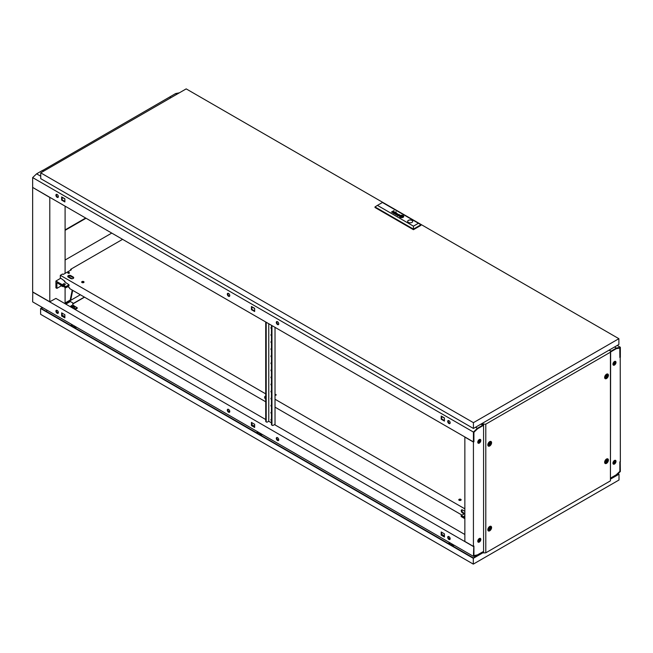 <?xml version="1.0" encoding="UTF-8"?>
<svg xmlns="http://www.w3.org/2000/svg" width="653" height="653" viewBox="0 0 653 653"><rect width="100%" height="100%" fill="white"/><g stroke="black" fill="none" stroke-linecap="round" stroke-linejoin="round"><path stroke-width="0.98" d="M80.343 294.764L65.096 303.563M82.67 282.104L81.96 282.52M72.222 290.079L70.336 299.409L70.826 299.686L72.712 290.356M70.826 299.686L65.096 303M32.65 187.558L32.65 291.899L49.791 301.792L49.791 197.459L32.772 187.493M42.567 170.531L169.658 97.011L170.882 97.713M49.791 301.792L50.403 301.58M65.096 303.702L65.096 287.459M65.096 273.378L65.096 206.152M43.792 171.086L42.567 170.384M477.792 541.443A2.081 1.2 120 0 0 479.424 538.815A2.081 1.2 120 0 0 479.392 538.48M614.816 460.341A2.081 1.2 -60 0 1 614.84 460.634A2.081 1.2 -60 0 1 612.955 463.344M612.979 463.491A2.253 1.298 120 0 0 614.963 460.561A2.253 1.298 120 0 0 614.946 460.308M478.004 541.982A2.163 1.249 120 0 0 479.531 541.157A2.253 1.298 120 0 0 480.281 539.166A2.253 1.298 120 0 0 480.028 538.325M477.816 541.574A2.253 1.298 120 0 0 479.547 538.741A2.253 1.298 120 0 0 479.522 538.423M612.955 364.382A2.081 1.2 120 0 0 614.84 361.664A2.081 1.2 120 0 0 614.816 361.37M612.979 364.521A2.253 1.298 120 0 0 614.963 361.599A2.253 1.298 120 0 0 614.946 361.338M479.392 439.518A2.081 1.2 -60 0 1 479.424 439.844A2.081 1.2 -60 0 1 477.792 442.481M480.028 439.355A2.253 1.298 -60 0 1 480.281 440.204A2.253 1.298 -60 0 1 479.531 442.195A2.163 1.249 120 0 0 480.339 440.163A2.163 1.249 120 0 0 480.11 439.363M477.816 442.612A2.253 1.298 120 0 0 479.547 439.779A2.253 1.298 120 0 0 479.522 439.461M612.938 463.14A2.163 1.249 -60 0 1 613.885 460.961A2.163 1.249 -60 0 1 615.559 460.381A2.163 1.249 -60 0 1 615.999 461.377A2.163 1.249 -60 0 1 615.061 463.557A2.163 1.249 -60 0 1 613.387 464.136A2.163 1.249 -60 0 1 612.938 463.14M613.175 463.94A2.163 1.249 120 0 0 613.265 463.948A2.163 1.249 120 0 0 615.51 461.091A2.163 1.249 120 0 0 615.281 460.292M612.938 364.178A2.163 1.249 -60 0 1 613.885 361.999A2.163 1.249 -60 0 1 615.559 361.419A2.163 1.249 -60 0 1 615.999 362.407A2.163 1.249 -60 0 1 615.061 364.586A2.163 1.249 -60 0 1 613.387 365.166A2.163 1.249 -60 0 1 612.938 364.178M613.175 364.978A2.163 1.249 120 0 0 613.265 364.986A2.163 1.249 120 0 0 615.51 362.129A2.163 1.249 120 0 0 615.281 361.329M480.828 539.419A2.163 1.249 120 0 0 480.388 538.423A2.163 1.249 120 0 0 478.714 539.003A2.163 1.249 120 0 0 477.767 541.182A2.163 1.249 120 0 0 478.216 542.17A2.163 1.249 120 0 0 479.89 541.59A2.163 1.249 120 0 0 480.828 539.419M479.531 541.157A2.163 1.249 120 0 0 480.339 539.133A2.163 1.249 120 0 0 480.11 538.333M480.828 440.449A2.163 1.249 120 0 0 480.388 439.461A2.163 1.249 120 0 0 478.714 440.04A2.163 1.249 120 0 0 477.767 442.22A2.163 1.249 120 0 0 478.216 443.207A2.163 1.249 120 0 0 479.89 442.628A2.163 1.249 120 0 0 480.828 440.449M482.73 552.316L483.587 551.965M617.811 473.939L618.269 474.209L610.628 478.616L610.922 477.882L616.187 474.837L619.86 471.344L619.86 461.834L620.35 461.549L620.228 357.142M481.016 424.083L482.853 425.144L483.587 424.719M610.245 350.816L609.086 350.147M619.795 347.951L619.86 357.493L620.35 357.215M610.922 351.208L610.922 351.771L616.187 348.735L619.86 347.992M482.853 425.144L482.853 425.707L477.588 428.752L473.915 432.245L473.915 441.755L473.425 442.04L464.854 437.094L464.854 541.427L473.425 546.381L473.425 442.04M482.853 552.389L482.853 551.818L477.588 554.862L473.915 555.605L473.915 546.096L473.425 546.381M478.004 443.02A2.163 1.249 120 0 0 479.531 442.195M179.387 92.808L175.616 93.567L169.78 96.938L171.004 97.648M610.922 351.632L616.318 348.653L619.86 347.943L619.86 357.354L620.35 357.069L620.35 347.249L617.224 345.445M620.35 347.249L616.391 348.049L614.555 346.988M176.841 94.277L175.616 93.567M616.391 348.049L611.045 351.134L609.208 350.073M611.045 351.698L611.045 351.134M450.072 538.154A1.077 0.62 180 0 1 449.697 537.68A1.077 0.62 180 0 1 449.762 537.468M276.301 438.367A1.73 0.996 -120 0 0 277.06 440.106A1.73 0.996 -120 0 0 278.39 440.571A1.73 0.996 -120 0 0 278.749 439.779A1.73 0.996 -120 0 0 277.99 438.041A1.73 0.996 -120 0 0 276.66 437.575A1.73 0.996 -120 0 0 276.301 438.367M278.602 440.367A1.73 0.996 60 0 1 276.79 438.081A1.73 0.996 60 0 1 276.937 437.494M227.326 410.092A1.73 0.996 -120 0 0 228.085 411.831A1.73 0.996 -120 0 0 229.415 412.296A1.73 0.996 -120 0 0 229.774 411.504A1.73 0.996 -120 0 0 229.015 409.757A1.73 0.996 -120 0 0 227.685 409.3A1.73 0.996 -120 0 0 227.326 410.092M229.627 412.092A1.73 0.996 60 0 1 227.815 409.806A1.73 0.996 60 0 1 227.962 409.219M447.713 537.329A1.73 0.996 -120 0 0 448.472 539.076A1.73 0.996 -120 0 0 449.803 539.533A1.73 0.996 -120 0 0 450.162 538.741A1.73 0.996 -120 0 0 449.403 537.003A1.73 0.996 -120 0 0 448.072 536.537A1.73 0.996 -120 0 0 447.713 537.329M448.35 536.456A1.73 0.996 -120 0 0 448.203 537.044A1.73 0.996 -120 0 0 450.015 539.337M55.913 311.13A1.73 0.996 -120 0 0 56.672 312.869A1.73 0.996 -120 0 0 58.003 313.334A1.73 0.996 -120 0 0 58.362 312.542A1.73 0.996 -120 0 0 57.603 310.795A1.73 0.996 -120 0 0 56.272 310.33A1.73 0.996 -120 0 0 55.913 311.13M56.55 310.257A1.73 0.996 -120 0 0 56.403 310.844A1.73 0.996 -120 0 0 58.215 313.13M464.854 534.505L274.464 424.581M271.468 422.85L268.709 421.258M265.714 419.528L55.913 298.405L50.159 301.58M473.792 546.169L473.425 556.348L477.384 555.548L482.73 552.454L482.73 551.891L477.4 554.903M450.105 539.141L448.562 538.252M444.432 535.868L441.689 534.285M278.692 440.179L277.15 439.289M254.654 426.303L251.911 424.719M229.717 411.904L228.175 411.006M64.876 316.729L62.133 315.146M58.305 312.934L56.762 312.044M477.457 554.936L473.915 555.654L473.915 546.235M254.654 426.882L251.911 425.299L251.911 422.703M441.689 532.268L441.689 534.872L444.432 536.456M62.133 313.13L62.133 315.734L64.876 317.317M32.772 291.973L32.65 301.866L473.425 556.348M473.425 546.52L32.65 292.038M254.654 424.287L251.421 422.418L251.421 425.585L254.654 427.454L254.654 424.287M441.199 535.15L444.432 537.019L444.432 533.852L441.199 531.983L441.199 535.15L441.689 534.872M64.876 314.713L61.643 312.852L61.643 316.019L64.876 317.88L64.876 314.713M62.133 315.734L61.643 316.019M251.911 425.299L251.421 425.585M620.35 461.695L619.86 461.973L619.86 471.393L616.318 474.764L611.045 477.808L611.045 478.371L616.391 475.286L620.35 471.515L620.228 461.622M228.55 293.45A1.73 0.996 -120 0 0 227.685 293.368A1.73 0.996 -120 0 0 227.415 294.756A1.73 0.996 -120 0 0 228.55 296.282A1.73 0.996 -120 0 0 229.415 296.364A1.73 0.996 -120 0 0 229.685 294.976A1.73 0.996 -120 0 0 228.55 293.45L228.534 293.442M229.627 296.16A1.73 0.996 60 0 1 229.04 295.997A1.73 0.996 60 0 1 227.962 293.287M277.525 321.725A1.73 0.996 -120 0 0 276.66 321.643A1.73 0.996 -120 0 0 276.39 323.031A1.73 0.996 -120 0 0 277.525 324.557A1.73 0.996 -120 0 0 278.39 324.639A1.73 0.996 -120 0 0 278.66 323.251A1.73 0.996 -120 0 0 277.525 321.725L277.509 321.717M278.602 324.435A1.73 0.996 60 0 1 278.015 324.272A1.73 0.996 60 0 1 276.937 321.562M57.138 194.488A1.73 0.996 -120 0 0 56.272 194.406A1.73 0.996 -120 0 0 56.003 195.794A1.73 0.996 -120 0 0 57.138 197.312A1.73 0.996 -120 0 0 58.003 197.402A1.73 0.996 -120 0 0 58.272 196.014A1.73 0.996 -120 0 0 57.138 194.488L57.154 194.496M56.55 194.325A1.73 0.996 -120 0 0 57.627 197.035A1.73 0.996 -120 0 0 58.215 197.198M448.938 420.695A1.73 0.996 -120 0 0 448.072 420.605A1.73 0.996 -120 0 0 447.803 421.993A1.73 0.996 -120 0 0 448.938 423.519A1.73 0.996 -120 0 0 449.803 423.601A1.73 0.996 -120 0 0 450.072 422.222A1.73 0.996 -120 0 0 448.938 420.695L448.921 420.687M448.35 420.524A1.73 0.996 -120 0 0 449.427 423.234A1.73 0.996 -120 0 0 450.015 423.405M444.432 418.091L441.689 416.508M254.654 308.526L251.911 306.943M64.876 198.953L62.133 197.369M473.425 441.901L473.915 441.616L473.915 432.204L477.457 428.825L482.73 425.78L482.73 425.217L477.384 428.303L473.425 432.074L473.425 441.901L32.65 187.419L32.65 177.592L36.609 173.829L42.445 170.457L43.669 171.159M477.384 428.303L475.547 427.242M40.731 176.204L36.609 173.829M482.73 425.217L480.894 424.156M473.425 432.074L32.65 177.592M251.421 309.653L254.654 311.522L254.654 308.355L251.421 306.486L251.421 309.653L251.911 309.375L251.911 306.771M64.876 198.79L61.643 196.92L61.643 200.087L64.876 201.957L64.876 198.79M444.432 417.92L441.199 416.051L441.199 419.218L444.432 421.087L444.432 417.92M254.654 310.959L251.911 309.375M62.133 197.206L62.133 199.802L64.876 201.385M441.689 416.336L441.689 418.94L444.432 420.524M441.689 418.94L441.199 419.218M62.133 199.802L61.643 200.087M606.759 375.606A1.11 0.637 120 0 0 605.976 376.961A1.11 0.637 120 0 0 606.759 377.418A1.11 0.637 120 0 0 607.543 376.063A1.11 0.637 120 0 0 606.759 375.606M606.515 378.071A2.081 1.2 -60 0 1 605.478 378.169A2.081 1.2 -60 0 1 605.16 376.503A2.081 1.2 -60 0 1 606.515 374.675A2.081 1.2 -60 0 1 607.551 374.569A2.081 1.2 -60 0 1 607.87 376.234A2.081 1.2 -60 0 1 606.515 378.071M489.954 443.044A1.11 0.637 120 0 0 489.17 444.399A1.11 0.637 120 0 0 489.954 444.856A1.11 0.637 120 0 0 490.738 443.493A1.11 0.637 120 0 0 489.954 443.044M489.709 445.501A2.081 1.2 -60 0 1 488.673 445.607A2.081 1.2 -60 0 1 488.354 443.942A2.081 1.2 -60 0 1 489.709 442.114A2.081 1.2 -60 0 1 490.746 442.008A2.081 1.2 -60 0 1 491.064 443.673A2.081 1.2 -60 0 1 489.709 445.501M606.759 460.43A1.11 0.637 120 0 0 605.976 461.793A1.11 0.637 120 0 0 606.759 462.242A1.11 0.637 120 0 0 607.543 460.887A1.11 0.637 120 0 0 606.759 460.43M606.515 462.895A2.081 1.2 -60 0 1 605.478 462.993A2.081 1.2 -60 0 1 605.16 461.328A2.081 1.2 -60 0 1 606.515 459.5A2.081 1.2 -60 0 1 607.551 459.402A2.081 1.2 -60 0 1 607.87 461.067A2.081 1.2 -60 0 1 606.515 462.895M606.759 377.361A1.037 0.596 120 0 0 607.437 376.446A1.037 0.596 120 0 0 607.282 375.614A1.037 0.596 120 0 0 606.759 375.663A1.037 0.596 120 0 0 606.082 376.577A1.037 0.596 120 0 0 606.237 377.41A1.037 0.596 120 0 0 606.759 377.361M606.025 376.936A1.037 0.596 120 0 0 606.759 375.663M489.954 444.799A1.037 0.596 120 0 0 490.632 443.885A1.037 0.596 120 0 0 490.476 443.052A1.037 0.596 120 0 0 489.954 443.101A1.037 0.596 120 0 0 489.277 444.016A1.037 0.596 120 0 0 489.432 444.848A1.037 0.596 120 0 0 489.954 444.799M489.219 444.375A1.037 0.596 120 0 0 489.954 443.101M606.759 462.185A1.037 0.596 120 0 0 607.437 461.271A1.037 0.596 120 0 0 607.282 460.438A1.037 0.596 120 0 0 606.759 460.487A1.037 0.596 120 0 0 606.082 461.41A1.037 0.596 120 0 0 606.237 462.242A1.037 0.596 120 0 0 606.759 462.185M606.025 461.761A1.037 0.596 120 0 0 606.759 460.487M604.645 377.679A2.081 1.2 120 0 0 604.743 377.744L605.478 378.169M487.84 445.117A2.081 1.2 120 0 0 487.938 445.183L488.673 445.607M604.645 462.504A2.081 1.2 120 0 0 604.743 462.577L605.478 462.993M489.954 527.869A1.11 0.637 120 0 0 489.17 529.232A1.11 0.637 120 0 0 489.954 529.681A1.11 0.637 120 0 0 490.738 528.326A1.11 0.637 120 0 0 489.954 527.869M489.709 530.334A2.081 1.2 -60 0 1 488.673 530.432A2.081 1.2 -60 0 1 488.354 528.767A2.081 1.2 -60 0 1 489.709 526.938A2.081 1.2 -60 0 1 490.746 526.832A2.081 1.2 -60 0 1 491.064 528.497A2.081 1.2 -60 0 1 489.709 530.334M489.954 529.624A1.037 0.596 120 0 0 490.632 528.71A1.037 0.596 120 0 0 490.476 527.877A1.037 0.596 120 0 0 489.954 527.926A1.037 0.596 120 0 0 489.277 528.84A1.037 0.596 120 0 0 489.432 529.673A1.037 0.596 120 0 0 489.954 529.624M489.219 529.199A1.037 0.596 120 0 0 489.954 527.926M487.84 529.942A2.081 1.2 120 0 0 487.938 530.007L488.673 530.432M606.515 374.202A2.661 1.535 -60 0 1 607.306 373.94A2.661 1.535 -60 0 1 608.351 375.777A2.661 1.535 -60 0 1 606.515 378.544A2.661 1.535 -60 0 1 604.809 378.267A2.661 1.535 -60 0 1 606.515 374.202M489.709 441.632A2.661 1.535 -60 0 1 490.501 441.379A2.661 1.535 -60 0 1 491.546 443.216A2.661 1.535 -60 0 1 489.709 445.983A2.661 1.535 -60 0 1 488.003 445.705A2.661 1.535 -60 0 1 489.709 441.632M606.515 459.026A2.661 1.535 -60 0 1 607.306 458.773A2.661 1.535 -60 0 1 608.351 460.602A2.661 1.535 -60 0 1 606.515 463.369A2.661 1.535 -60 0 1 604.809 463.091A2.661 1.535 -60 0 1 606.515 459.026M489.709 526.465A2.661 1.535 -60 0 1 490.501 526.212A2.661 1.535 -60 0 1 491.546 528.04A2.661 1.535 -60 0 1 489.709 530.807A2.661 1.535 -60 0 1 488.003 530.53A2.661 1.535 -60 0 1 489.709 526.465M607.551 374.569L606.817 374.145A2.081 1.2 120 0 0 606.71 374.096M490.746 442.008L490.011 441.583A2.081 1.2 120 0 0 489.905 441.534M607.551 459.402L606.817 458.977A2.081 1.2 120 0 0 606.71 458.92M490.746 526.832L490.011 526.408A2.081 1.2 120 0 0 489.905 526.359M483.31 424.279L482.363 423.732L482.363 423.307L483.522 423.977L483.31 424.883M483.31 552.12L483.587 552.92L485.791 552.813L610.433 480.853L610.628 350.922L608.963 350.212M483.31 424.107L485.791 424.156L610.433 352.196L610.433 480.853M610.433 352.196L610.628 350.922M483.587 424.27L483.587 552.92M485.791 424.156L485.791 552.813M42.755 307.702L41.343 308.51L473.303 557.899L483.31 552.511M258.123 432.041L258.123 433.559A1.037 0.596 0 0 0 258.123 433.584M72.385 326.32A1.037 0.596 0 0 0 72.385 326.353L72.385 324.802M449.982 542.806L449.982 544.324A1.037 0.596 0 0 0 449.982 544.357M260.4 433.355A1.298 0.751 180 0 1 258.237 433.665A1.298 0.751 180 0 1 257.862 433.135A1.298 0.751 180 0 1 258.123 432.686M257.886 431.911A2.481 1.428 0 0 0 256.833 432.645A2.481 1.428 0 0 0 256.727 432.866L256.833 432.645M74.662 326.125A1.298 0.751 180 0 1 72.507 326.427A1.298 0.751 180 0 1 72.124 325.904A1.298 0.751 180 0 1 72.385 325.447M452.26 544.129A1.298 0.751 180 0 1 450.097 544.431A1.298 0.751 180 0 1 449.721 543.9A1.298 0.751 180 0 1 449.982 543.451M72.148 324.672A2.481 1.428 0 0 0 71.095 325.406A2.481 1.428 0 0 0 70.989 325.627M449.746 542.676A2.481 1.428 0 0 0 448.693 543.41A2.481 1.428 0 0 0 448.587 543.631L448.693 543.41M73.846 306.208A1.053 0.612 180 0 1 73.862 306.322A1.053 0.612 180 0 1 73.218 306.886A1.053 0.612 180 0 1 72.059 306.747A1.053 0.612 180 0 1 71.757 306.322A1.053 0.612 180 0 1 71.773 306.208M72.075 306.175A1.037 0.596 180 0 1 71.773 305.751A1.037 0.596 180 0 1 72.41 305.196A1.037 0.596 180 0 1 73.544 305.326A1.037 0.596 180 0 1 73.846 305.751A1.037 0.596 180 0 1 73.209 306.306A1.037 0.596 180 0 1 72.075 306.175M618.089 473.678L619.003 474.209L619.003 480.004L473.303 564.119L40.608 314.305L40.608 308.51L42.388 307.49M262.082 434.327A2.987 1.722 180 0 1 261.012 435.331M74.54 306.192L77.217 307.734L77.217 308.298L75.136 309.498M45.996 311.195L47.408 310.387M453.941 545.1A2.987 1.722 180 0 1 452.872 546.104M76.344 327.096A2.987 1.722 180 0 1 75.275 328.1M73.667 305.416L74.744 306.616L74.744 308.314L73.911 308.796M70.859 307.032A1.208 0.702 180 0 1 70.875 307.016L70.875 306.02L72.352 305.212M70.875 306.306L70.238 306.673M77.217 307.734L74.646 309.22M72.809 305.155L72.809 302.927L70.361 301.515L65.831 304.127M483.31 552.544L473.303 558.323L40.608 308.51M619.003 474.209L610.628 479.041M473.303 564.119L473.303 558.323M74.744 306.616L73.324 307.432L71.397 307.343M71.397 307.139L70.875 306.02M73.324 307.432L73.324 308.453M451.492 545.312A2.481 1.428 0 0 0 453.149 544.635M73.895 327.308A2.481 1.428 0 0 0 75.552 326.631M259.633 434.539A2.481 1.428 0 0 0 261.29 433.87M85.665 218.029L65.096 229.905M65.096 260.016L111.745 233.088M86.033 218.241L65.096 230.329M271.468 419.855A0.775 0.449 60 0 1 271.346 419.324M271.468 420.654A0.775 0.449 60 0 1 271.468 419.389M271.468 412.786A0.775 0.449 60 0 1 271.346 412.255M271.468 413.586A0.775 0.449 60 0 1 271.468 412.321M271.468 405.717A0.775 0.449 60 0 1 271.346 405.178M271.468 406.517A0.775 0.449 60 0 1 271.468 405.252M271.468 398.648A0.775 0.449 60 0 1 271.346 398.11M271.468 399.448A0.775 0.449 60 0 1 271.468 398.183M271.468 391.58A0.775 0.449 60 0 1 271.346 391.041M271.468 392.38A0.775 0.449 60 0 1 271.468 391.114M271.468 384.511A0.775 0.449 60 0 1 271.346 383.972M271.468 385.311A0.775 0.449 60 0 1 271.468 384.046M271.468 377.442A0.775 0.449 60 0 1 271.346 376.903M271.468 378.242A0.775 0.449 60 0 1 271.468 376.977M271.468 370.373A0.775 0.449 60 0 1 271.346 369.835M271.468 371.173A0.775 0.449 60 0 1 271.468 369.908M271.468 363.305A0.775 0.449 60 0 1 271.346 362.766M271.468 364.105A0.775 0.449 60 0 1 271.468 362.839M271.468 356.236A0.775 0.449 60 0 1 271.346 355.697M271.468 357.036A0.775 0.449 60 0 1 271.468 355.771M271.468 349.167A0.775 0.449 60 0 1 271.346 348.629M271.468 349.967A0.775 0.449 60 0 1 271.468 348.702M271.468 342.099A0.775 0.449 60 0 1 271.346 341.56M271.468 342.898A0.775 0.449 60 0 1 271.468 341.633M271.468 335.03A0.775 0.449 60 0 1 271.346 334.491M271.468 335.83A0.775 0.449 60 0 1 271.468 334.565M271.468 327.961A0.775 0.449 60 0 1 271.346 327.422M271.468 328.761A0.775 0.449 60 0 1 271.468 327.496M271.958 325.578L271.958 424.613A1.73 0.996 120 0 0 272.309 425.413A1.73 0.996 120 0 0 273.183 425.323L274.529 424.613M266.195 322.256L266.204 421.291A1.73 0.996 120 0 0 266.555 422.083A1.73 0.996 120 0 0 267.428 422.001L268.775 421.226L268.767 323.741M275.019 327.349L275.019 424.899M266.351 421.887A1.73 0.996 -60 0 1 266.065 421.805A1.73 0.996 -60 0 1 265.714 421.014L266.204 421.291M265.714 321.978L265.714 421.014M271.468 325.3L271.468 424.336L271.958 424.613M272.105 425.209A1.73 0.996 -60 0 1 271.819 425.127A1.73 0.996 -60 0 1 271.468 424.336M460.961 500.149A1.175 0.677 0 0 0 460.789 500.018A1.175 0.677 0 0 0 458.953 500.149M460.789 499.316A1.175 0.677 0 0 0 459.508 499.17A1.175 0.677 0 0 0 458.781 499.79A1.175 0.677 0 0 0 459.124 500.271A1.175 0.677 0 0 0 460.406 500.418A1.175 0.677 0 0 0 461.132 499.79A1.175 0.677 0 0 0 460.789 499.316M83.853 282.423A1.175 0.677 0 0 0 83.682 282.3A1.175 0.677 0 0 0 81.845 282.423M83.682 281.59A1.175 0.677 0 0 0 82.4 281.443A1.175 0.677 0 0 0 81.674 282.072A1.175 0.677 0 0 0 82.017 282.553A1.175 0.677 0 0 0 83.298 282.7A1.175 0.677 0 0 0 84.025 282.072A1.175 0.677 0 0 0 83.682 281.59M69.21 273.24A0.833 0.482 0 0 0 68.083 273.24A0.833 0.482 0 0 0 69.234 272.546A0.833 0.482 0 0 0 68.059 273.223M461.981 509.797A1.82 1.053 -120 0 0 463.14 512.589L464.854 513.576M265.714 398.224A1.82 1.053 60 0 1 265.404 396.306M64.974 282.014L64.974 281.312L60.321 277.9L60.321 275.288L265.714 393.865M275.019 399.236L464.854 508.842M265.714 401.783L69.626 288.577L69.626 287.859L67.626 286.7M461.867 515.037L275.019 407.154M464.854 511.315L462.528 509.977A1.82 1.053 -120 0 0 461.622 509.887A1.82 1.053 -120 0 0 461.336 511.34A1.82 1.053 -120 0 0 462.528 512.94L464.005 513.797M265.714 399.285A1.82 1.053 60 0 1 264.726 397.693A1.82 1.053 60 0 1 265.045 396.395A1.82 1.053 60 0 1 265.714 396.371M70.728 270.13L70.606 269.346L122.584 239.341M73.601 278.08A1.82 1.053 0 0 0 73.177 277.688L70.85 276.35A1.82 1.053 0 0 0 67.855 276.733M275.019 394.853L275.688 395.245M60.321 275.288L62.525 274.015L63.259 274.44L71.34 269.771L70.606 269.346M70.85 275.639A1.82 1.053 0 0 0 68.867 275.411A1.82 1.053 0 0 0 67.749 276.382A1.82 1.053 0 0 0 68.279 277.125L70.606 278.464A1.82 1.053 0 0 0 72.589 278.692A1.82 1.053 0 0 0 73.707 277.729A1.82 1.053 0 0 0 73.177 276.986L70.85 275.639L70.85 276.35M275.019 394.151L276.301 394.894L275.019 395.277M464.854 516.964A1.126 0.653 180 0 1 464.095 516.352A1.126 0.653 180 0 1 464.43 515.886A1.126 0.653 180 0 1 464.854 515.731M464.854 518.678L461.181 516.564L461.181 515.429L464.854 513.666M461.181 515.429L464.854 517.551M64.916 284.806A1.126 0.653 180 0 1 63.684 284.953A1.126 0.653 180 0 1 62.99 284.349A1.126 0.653 180 0 1 63.325 283.892A1.126 0.653 180 0 1 64.549 283.745A1.126 0.653 180 0 1 65.243 284.349A1.126 0.653 180 0 1 64.916 284.806M64.974 281.451L64.484 281.737L69.014 284.773L69.014 285.908L65.708 287.81L56.893 282.725L56.893 288.381L55.913 287.81L55.913 281.027L60.737 278.243M61.235 285.867L56.893 288.381M59.75 284.373L62.459 286.577L63.015 286.259M72.083 278.766L68.1 276.472M69.014 284.773L65.708 286.683L55.913 281.027M65.708 286.683L65.708 287.81M63.561 284.912A1.126 0.653 180 0 1 64.671 284.912M61.709 285.508L62.459 286.577M397.653 215.743A1.371 0.792 0 0 0 397.775 215.808L398.354 215.229A1.518 0.873 180 0 1 398.452 215.253L398.542 215.278A4.326 2.498 180 0 1 398.632 215.31L398.779 215.221A3.151 1.82 0 0 0 398.567 215.139A1.175 0.677 0 0 0 398.387 215.082A0.735 0.424 0 0 0 398.191 215.057L397.718 215.131A0.841 0.482 0 0 0 397.44 215.376L397.497 215.629A0.89 0.514 0 0 0 397.604 215.71A1.371 0.792 0 0 0 397.653 215.743M393.808 213.36L394.33 212.878A1.249 0.718 180 0 1 394.526 212.943L394.681 212.854A3.918 2.261 0 0 0 394.445 212.764A0.914 0.531 0 0 0 394.151 212.69L393.661 212.747A0.735 0.424 0 0 0 393.367 212.951L393.441 213.302A1.069 0.612 0 0 0 393.547 213.368A1.069 0.612 0 0 0 393.555 213.376A1.567 0.906 0 0 0 393.669 213.433L393.628 213.147M394.249 213.743L394.485 213.686A1.126 0.653 180 0 1 394.543 213.653L395.514 213.098A1.208 0.702 0 0 0 395.604 213.041A18.325 10.579 0 0 0 395.685 212.984L395.734 212.943A2.939 1.698 0 0 0 395.775 212.902L395.8 212.862A0.816 0.473 0 0 0 395.824 212.805L395.824 212.747A0.759 0.441 0 0 0 395.791 212.674L395.751 212.625A2.653 1.535 0 0 0 395.71 212.576L395.653 212.535A6.726 3.885 0 0 0 395.604 212.494A0.8 0.465 0 0 0 395.514 212.445A2.024 1.167 0 0 0 395.367 212.38A0.971 0.563 0 0 0 394.967 212.274L394.551 212.307A0.816 0.465 0 0 0 394.298 212.421L394.502 212.535A0.865 0.498 180 0 1 394.722 212.445L395.171 212.462A1.037 0.604 180 0 1 395.367 212.551A0.824 0.473 180 0 1 395.489 212.649L395.498 212.845A0.726 0.416 180 0 1 395.408 212.919A1.616 0.931 180 0 1 395.318 212.976L394.836 213.074A3.51 2.024 180 0 1 395.008 213.156L394.698 213.335A1.012 0.588 180 0 1 394.6 213.384A0.751 0.433 180 0 1 394.518 213.417L394.224 213.449A0.751 0.433 180 0 1 393.963 213.392L393.8 213.49A0.873 0.506 0 0 0 394.314 213.555L394.249 213.743M400.599 216.755L400.615 216.755A1.894 1.094 0 0 0 400.844 216.861L401.024 216.755A17.598 10.162 180 0 1 400.836 216.674A1.763 1.02 180 0 1 400.713 216.608L400.713 216.518A1.616 0.931 180 0 1 400.787 216.421A2.702 1.559 180 0 1 400.958 216.257A19.647 11.346 180 0 1 401.154 216.102A3.428 1.983 180 0 1 401.342 215.963A1.592 0.914 180 0 1 401.391 215.931L401.652 215.955A3.64 2.098 180 0 1 402.126 216.119L402.305 216.021A1.902 1.102 0 0 0 402.068 215.947A12.26 7.077 0 0 0 401.84 215.882A1.412 0.816 0 0 0 401.505 215.825A0.849 0.49 0 0 0 401.317 215.825L401.122 215.882A2.726 1.575 0 0 0 400.999 215.963A1.812 1.045 0 0 0 400.909 216.045A5.012 2.898 0 0 0 400.73 216.233A2.245 1.298 0 0 0 400.567 216.461A1.102 0.637 0 0 0 400.526 216.616L400.599 216.755M400.387 217.041A0.988 0.571 0 0 0 400.46 217.082L400.648 216.976A1.453 0.841 180 0 1 400.509 216.902L400.322 216.706A1.755 1.012 180 0 1 400.322 216.641A1.755 1.012 180 0 1 400.354 216.412A2.041 1.184 180 0 1 400.509 216.143A3.526 2.032 180 0 1 400.713 215.931A1.535 0.89 180 0 1 400.869 215.816L400.934 215.776A0.865 0.498 180 0 1 401.554 215.71A3.306 1.91 180 0 1 401.962 215.759A1.624 0.939 180 0 1 402.232 215.825A5.706 3.298 180 0 1 402.501 215.906L402.697 215.792A2.13 1.233 0 0 0 401.832 215.58A1.943 1.118 0 0 0 401.146 215.58A0.922 0.531 0 0 0 400.697 215.71A1.388 0.8 0 0 0 400.46 215.865A2.432 1.404 0 0 0 400.183 216.192A2 1.159 0 0 0 400.077 216.51A1.633 0.939 0 0 0 400.077 216.551A1.633 0.939 0 0 0 400.118 216.772A0.988 0.571 0 0 0 400.387 217.041M400.256 217.204A1.51 0.873 180 0 1 399.848 216.747A2.098 1.216 180 0 1 399.816 216.535A2.098 1.216 180 0 1 399.816 216.518A2.098 1.216 180 0 1 399.881 216.208A2.065 1.192 180 0 1 400.338 215.71A1.486 0.857 180 0 1 401.073 215.449A1.992 1.151 180 0 1 401.864 215.425A2.147 1.241 180 0 1 402.387 215.506A2.049 1.184 180 0 1 402.885 215.678L403.072 215.572A2.106 1.216 0 0 0 400.795 215.351A2.106 1.216 0 0 0 399.538 216.461A2.106 1.216 0 0 0 400.101 217.294L400.281 217.188A1.51 0.873 180 0 1 400.265 217.18A1.51 0.873 180 0 1 399.848 216.714A2.098 1.216 180 0 1 399.816 216.502L399.816 216.535M411.953 220.363A2.514 1.453 0 0 0 409.211 220.053A2.514 1.453 0 0 0 407.66 221.391A2.514 1.453 0 0 0 408.403 222.42A2.514 1.453 0 0 0 411.137 222.73A2.514 1.453 0 0 0 412.688 221.391A2.514 1.453 0 0 0 411.953 220.363M412.688 221.424A2.514 1.453 0 0 0 411.953 220.42A2.514 1.453 0 0 0 409.235 220.102A2.514 1.453 0 0 0 407.66 221.424M40.731 172.857L473.425 422.671L618.881 338.695L186.187 88.881L40.731 172.857L40.731 178.653L473.425 428.466L473.425 422.671M473.425 428.466L618.881 344.49L618.881 338.695M418.426 223.269L420.875 224.812L420.875 225.391L413.431 229.693L374.985 207.491L374.985 206.919L377.434 205.377L413.431 226.158L418.426 223.269L382.429 202.487L377.434 205.377M398.297 215.923A1.469 0.849 0 0 0 398.412 215.923A0.996 0.571 0 0 0 398.322 215.98L399.636 215.449A1.861 1.077 0 0 0 399.799 215.343L399.905 215.066A0.89 0.514 0 0 0 399.563 214.788A1.298 0.751 0 0 0 399.195 214.666L398.656 214.674A0.808 0.465 0 0 0 398.395 214.788L398.608 214.902A1.257 0.726 180 0 1 398.697 214.861L399.35 214.861A1.273 0.735 180 0 1 399.53 214.959L399.587 215.229A0.71 0.408 180 0 1 399.497 215.294A4.163 2.408 180 0 1 399.416 215.343L398.803 215.702A1.469 0.849 180 0 1 398.714 215.743L398.216 215.8A0.841 0.482 180 0 1 398.069 215.759L397.906 215.857A0.873 0.506 0 0 0 398.297 215.923M395.538 214.184L396.355 212.976L395.359 214.388L397.277 213.817L396.453 215.008L398.697 214.331L396.632 214.813L397.448 213.604L395.538 214.208L397.448 213.604M396.2 211.89L395.694 211.899M391.384 212.086L392.739 211.539A0.816 0.473 180 0 1 392.788 211.515A4.579 2.645 180 0 1 392.837 211.49L392.886 211.466A0.792 0.457 180 0 1 392.943 211.45L393 211.441A0.833 0.482 180 0 1 393.057 211.425L393.375 211.45A1.004 0.58 180 0 1 393.49 211.482A0.759 0.441 180 0 1 393.718 211.588L393.735 211.947A1.29 0.743 180 0 1 393.62 212.029L392.453 212.707L393.824 212.152A1.551 0.898 0 0 0 393.873 212.119A6.579 3.804 0 0 0 393.971 212.062A0.726 0.416 0 0 0 394.102 211.931L394.069 211.645A0.882 0.506 0 0 0 393.849 211.482A1.396 0.808 0 0 0 393.547 211.368L393.4 211.343A3.485 2.016 0 0 0 393.277 211.327A0.792 0.457 0 0 0 393.114 211.319L391.384 212.086L393.979 210.584M393.841 211.809L393.735 211.98A1.29 0.743 180 0 1 393.62 212.062L392.477 212.723M401.636 216.037L400.901 216.461L401.644 216.894L402.379 216.47L401.636 216.037L400.926 216.478M402.999 215.743A1.347 0.775 180 0 1 403.334 216.021A1.935 1.118 180 0 1 403.464 216.363A1.951 1.126 180 0 1 403.464 216.437A1.951 1.126 180 0 1 403.35 216.82A2.318 1.339 180 0 1 402.999 217.18A1.428 0.824 180 0 1 402.526 217.408A1.714 0.988 180 0 1 401.775 217.522A2.196 1.265 180 0 1 401.064 217.457A2.024 1.167 180 0 1 400.395 217.245L400.207 217.351A2.106 1.216 0 0 0 402.485 217.58A2.106 1.216 0 0 0 403.742 216.461A2.106 1.216 0 0 0 403.179 215.637L402.999 215.743M402.632 215.955A1.004 0.58 180 0 1 402.811 216.045L402.95 216.216A1.061 0.612 180 0 1 402.966 216.323L402.966 216.323A1.33 0.767 180 0 1 402.958 216.396A1.73 1.004 180 0 1 402.942 216.478A1.983 1.143 180 0 1 402.893 216.592A2.596 1.494 180 0 1 402.795 216.747A2.351 1.355 180 0 1 402.558 217A4.538 2.62 180 0 1 402.46 217.082L402.15 217.204A1.037 0.596 180 0 1 401.979 217.229A1.118 0.645 180 0 1 401.66 217.22A5.469 3.159 180 0 1 401.456 217.196A1.559 0.898 180 0 1 401.179 217.139A17.362 10.024 180 0 1 400.983 217.09A1.42 0.816 180 0 1 400.779 217.025L400.583 217.139A2.441 1.412 0 0 0 401.211 217.31A1.943 1.126 0 0 0 401.913 217.367A1.273 0.735 0 0 0 402.403 217.294A0.857 0.49 0 0 0 402.681 217.163A2.767 1.592 0 0 0 402.901 216.992A1.779 1.028 0 0 0 403.121 216.69A3.461 2 0 0 0 403.195 216.461A1.347 0.775 0 0 0 403.203 216.363A1.347 0.775 0 0 0 403.162 216.159A1.282 0.743 0 0 0 403.056 216.004A0.71 0.408 0 0 0 402.974 215.939A1.257 0.726 0 0 0 402.819 215.849L402.632 215.955M402.256 216.176A85.739 49.506 180 0 1 402.444 216.257A1.575 0.906 180 0 1 402.566 216.314L402.566 216.412A1.886 1.086 180 0 1 402.534 216.461A0.963 0.555 180 0 1 402.493 216.51A8.489 4.897 180 0 1 402.411 216.584A2.612 1.51 180 0 1 402.289 216.698A77.397 44.682 180 0 1 402.126 216.829A3.298 1.902 180 0 1 401.921 216.984A0.857 0.498 180 0 1 401.889 217L401.668 216.984A2.588 1.494 180 0 1 401.407 216.902A5.028 2.906 180 0 1 401.154 216.804L400.975 216.91A3.387 1.951 0 0 0 401.326 217.016A2.612 1.51 0 0 0 401.497 217.057A2 1.159 0 0 0 401.685 217.09L401.717 217.098A8.889 5.134 0 0 0 401.824 217.106L402.134 217.065A2.237 1.29 0 0 0 402.248 216.992A1.886 1.086 0 0 0 402.403 216.861A14.031 8.097 0 0 0 402.526 216.731A1.698 0.98 0 0 0 402.607 216.633A5.306 3.061 0 0 0 402.697 216.494A0.865 0.498 0 0 0 402.73 216.437A2.041 1.175 0 0 0 402.754 216.347L402.64 216.159A14.529 8.391 0 0 0 402.436 216.07L402.256 216.176M402.754 216.331L402.64 216.184A14.529 8.391 0 0 0 402.436 216.094L402.281 216.184M402.591 216.372L402.566 216.445A1.886 1.086 180 0 1 402.534 216.486A0.963 0.555 180 0 1 402.493 216.535A8.489 4.897 180 0 1 402.411 216.616A2.612 1.51 180 0 1 402.289 216.723A77.397 44.682 180 0 1 402.126 216.853A3.298 1.902 180 0 1 401.921 217.008A0.857 0.498 180 0 1 401.889 217.033L401.668 217.016A2.588 1.494 180 0 1 401.407 216.935A5.028 2.906 180 0 1 401.154 216.837L401.007 216.918M420.875 224.812L413.431 229.113L374.985 206.919M413.431 229.693L413.431 226.158M403.048 215.588A2.106 1.216 0 0 0 400.795 215.384A2.106 1.216 0 0 0 399.538 216.478M402.664 215.808A2.13 1.233 0 0 0 401.832 215.612A1.943 1.118 0 0 0 401.146 215.612A0.922 0.531 0 0 0 400.697 215.735A1.388 0.8 0 0 0 400.46 215.898A2.432 1.404 0 0 0 400.183 216.225A2 1.159 0 0 0 400.077 216.543A1.633 0.939 0 0 0 400.077 216.567L400.077 216.51M402.272 216.037A1.902 1.102 0 0 0 402.068 215.972A12.26 7.077 0 0 0 401.84 215.914A1.412 0.816 0 0 0 401.505 215.857A0.849 0.49 0 0 0 401.317 215.849L401.122 215.906A2.726 1.575 0 0 0 400.999 215.988A1.812 1.045 0 0 0 400.909 216.07A5.012 2.898 0 0 0 400.73 216.257A2.245 1.298 0 0 0 400.567 216.494A1.102 0.637 0 0 0 400.526 216.641L400.526 216.616M403.203 216.38A1.347 0.775 0 0 0 403.162 216.184A1.282 0.743 0 0 0 403.056 216.037A0.71 0.408 0 0 0 402.974 215.963A1.257 0.726 0 0 0 402.819 215.874L402.656 215.972M402.966 216.355L402.966 216.347A1.33 0.767 180 0 1 402.966 216.355A1.33 0.767 180 0 1 402.958 216.429A1.73 1.004 180 0 1 402.942 216.502A1.983 1.143 180 0 1 402.893 216.625A2.596 1.494 180 0 1 402.795 216.78A2.351 1.355 180 0 1 402.558 217.033A4.538 2.62 180 0 1 402.46 217.114L402.15 217.237A1.037 0.596 180 0 1 401.979 217.253A1.118 0.645 180 0 1 401.66 217.245A5.469 3.159 180 0 1 401.456 217.22A1.559 0.898 180 0 1 401.179 217.171A17.362 10.024 180 0 1 400.983 217.123A1.42 0.816 180 0 1 400.779 217.049L400.615 217.147M403.742 216.478A2.106 1.216 0 0 0 403.179 215.67L403.023 215.759M403.464 216.461L403.464 216.437A1.951 1.126 180 0 1 403.464 216.461A1.951 1.126 180 0 1 403.35 216.853A2.318 1.339 180 0 1 402.999 217.212A1.428 0.824 180 0 1 402.526 217.441A1.714 0.988 180 0 1 401.775 217.547A2.196 1.265 180 0 1 401.064 217.49A2.024 1.167 180 0 1 400.395 217.278L400.232 217.367M402.354 216.478L401.636 216.061M394.143 211.833L394.069 211.67A0.882 0.506 0 0 0 393.849 211.507A1.396 0.808 0 0 0 393.547 211.401L393.4 211.368A3.485 2.016 0 0 0 393.277 211.36A0.792 0.457 0 0 0 393.114 211.352L393.114 211.319M395.008 213.18L394.698 213.36A1.012 0.588 180 0 1 394.6 213.409A0.751 0.433 180 0 1 394.518 213.441L394.224 213.474A0.751 0.433 180 0 1 393.963 213.425L393.832 213.498M395.538 212.78L395.498 212.878A0.726 0.416 180 0 1 395.408 212.943A1.616 0.931 180 0 1 395.318 213.009L394.681 213.009M395.824 212.788L395.824 212.772A0.759 0.441 0 0 0 395.791 212.707L395.751 212.649A2.653 1.535 0 0 0 395.71 212.609L395.653 212.568A6.726 3.885 0 0 0 395.604 212.527A0.8 0.465 0 0 0 395.514 212.478A2.024 1.167 0 0 0 395.367 212.405A0.971 0.563 0 0 0 394.967 212.307L394.551 212.339A0.816 0.465 0 0 0 394.322 212.429M394.649 212.87A3.918 2.261 0 0 0 394.445 212.788A0.914 0.531 0 0 0 394.151 212.723L393.661 212.772A0.735 0.424 0 0 0 393.367 212.976L393.318 213.107M398.665 214.339L396.632 214.813M397.277 213.817L396.249 214.894M396.567 213.123L395.163 214.274M399.114 215.523L398.803 215.727A1.469 0.849 180 0 1 398.714 215.776L398.216 215.833A0.841 0.482 180 0 1 398.069 215.792L397.938 215.865M399.628 215.188L399.587 215.253A0.71 0.408 180 0 1 399.497 215.327A4.163 2.408 180 0 1 399.416 215.376L398.787 215.376M399.93 215.164L399.905 215.098A0.89 0.514 0 0 0 399.563 214.813A1.298 0.751 0 0 0 399.195 214.69L398.656 214.706A0.808 0.465 0 0 0 398.42 214.796M398.754 215.237A3.151 1.82 0 0 0 398.567 215.164A1.175 0.677 0 0 0 398.387 215.115A0.735 0.424 0 0 0 398.191 215.082L397.718 215.155A0.841 0.482 0 0 0 397.44 215.4L397.416 215.474M72.809 303.759L84.368 297.082M462.528 512.94L463.14 512.589M73.177 276.986L73.177 277.688M84.523 297.18L72.809 303.939M71.773 305.751L71.773 306.428M73.846 305.751L73.846 306.428M266.555 422.083L266.065 421.805M271.819 425.127L272.309 425.413"/></g></svg>
